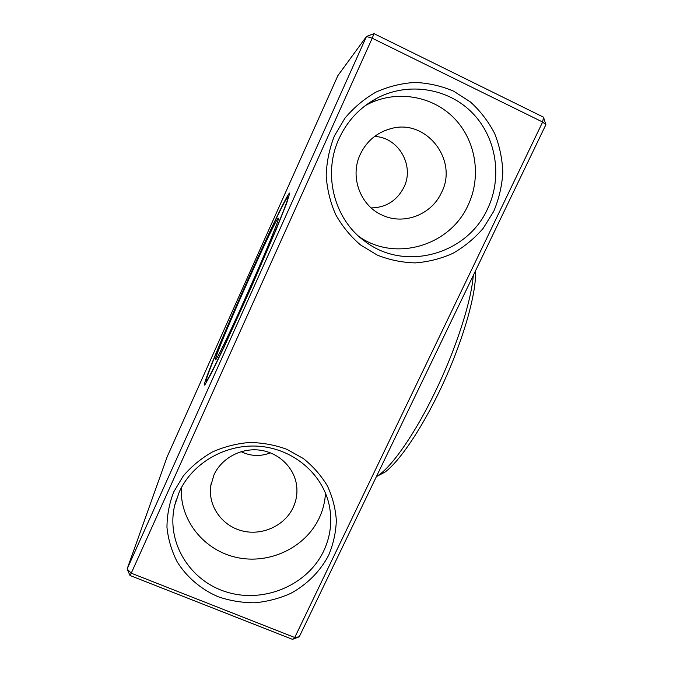 <?xml version="1.0" encoding="UTF-8"?>
<svg xmlns="http://www.w3.org/2000/svg" width="673" height="673" viewBox="0 0 673 673"><rect width="100%" height="100%" fill="white"/><g stroke="black" fill="none" stroke-linecap="round" stroke-linejoin="round"><path stroke-width="1.01" d="M493.688 211.415L483.172 228.357C474.44 238.469 464.328 246.806 452.845 253.368C440.807 258.752 428.255 261.932 415.199 262.899C402.126 262.554 389.499 259.955 377.326 255.117L360.602 245.006C350.557 236.416 342.254 226.296 335.684 214.628C330.283 202.295 327.12 189.332 326.195 175.72C326.632 162.033 329.358 148.767 334.397 135.938L344.854 118.297C353.695 107.714 364.043 98.99 375.904 92.134C388.371 86.539 401.36 83.309 414.879 82.443C428.381 82.998 441.311 85.917 453.678 91.2L470.477 102.002C480.404 111.062 488.463 121.569 494.663 133.54C499.635 146.075 502.352 159.097 502.815 172.599C501.965 186.076 498.92 199.015 493.688 211.415M339.091 138.529C322.283 174.433 334.355 219.827 365.262 241.573C404.549 271.707 466.869 254.924 487.563 208.874C502.554 177.714 496.708 137.982 472.606 113.157C448.58 88.281 408.839 81.685 377.57 97.854C360.24 107.041 347.419 120.593 339.091 138.529M328.693 555.141C320.298 571.251 307.073 584.543 290.66 593.426C279.253 598.499 267.29 601.62 254.781 602.789C242.213 602.789 230.015 600.779 218.203 596.758C201.067 589.371 186.758 577.215 177.125 561.728C171.615 550.901 168.225 539.452 166.971 527.388C167.013 515.224 169.276 503.387 173.752 491.87L183.292 475.962C191.477 466.372 201.16 458.389 212.332 452.012C224.126 446.754 236.492 443.574 249.422 442.489C262.386 442.657 274.862 444.937 286.875 449.32L303.287 458.498C313.071 466.305 321.105 475.441 327.398 485.914C332.529 496.926 335.507 508.435 336.34 520.414C335.911 532.419 333.362 543.994 328.693 555.141M179.22 492.064L174.644 505.549C165.878 542.615 190.181 581.514 227.415 592.274C264.531 603.412 307.578 585.005 323.663 551.086C330.611 536.288 332.445 520.927 329.181 505.011C322.611 474.221 293.924 449.404 260.258 446.359C226.608 443.221 192.486 462.519 179.22 492.064M204.962 382.113C212.517 356.53 286.917 190.333 289.752 193.084L286.547 203.583L276.309 229.173L251.206 287.447L224.336 346.502L211.415 373.195L204.979 384.704C204.138 385.696 204.129 384.83 204.962 382.113M374.541 136.459C398.542 137.115 414.837 165.819 403.901 187.296C396.927 200.697 386.024 207.578 371.202 207.94M270.411 452.836C260.451 456.681 250.684 456.294 241.102 451.659M360.291 154.268C349.312 177.083 360.661 206.645 383.307 215.612C404.557 225.093 431.704 214.376 441.463 192.646C458.574 160.283 426.287 118.372 390.996 128.602C376.964 132.421 366.735 140.977 360.291 154.268M213.98 474.877L210.742 485.94C207.873 505.886 221.863 525.748 241.952 530.837C261.999 536.087 284.629 525.823 293.125 507.602C296.364 500.619 297.542 493.343 296.65 485.763C294.471 467.886 279.026 452.693 260.123 450.178C241.228 447.587 221.568 458.128 213.98 474.877M359.298 236.77C395.27 261.948 449.791 246.057 468.063 205.231C481.624 176.839 476.148 140.716 454.14 118.179C432.201 95.608 396.069 89.66 367.685 104.332L365.17 105.686M181.331 487.765C179.598 520.347 204.188 550.632 236.879 557.513C269.528 564.622 305.239 547.629 319.086 518.336C322.889 510.311 325.017 501.898 325.488 493.099M374.011 33.65L366.482 36.468L372.219 38.21L374.011 33.65L543.498 117.169L545.879 124.69L299.258 636.801L294.732 637.508L292.486 639.35L129.982 575.474L131.252 573.186L294.732 637.508L542.631 122.032L372.219 38.21L131.252 573.186L127.121 568.996L366.482 36.468L337.896 75.586L167.232 456.622L127.121 568.996L129.982 575.474M543.498 117.169L542.631 122.032L545.879 124.69M299.258 636.801L292.486 639.35M475.491 270.857C476.635 291.527 464.673 335.692 444.803 379.808C424.949 423.931 400.443 460.803 384.964 472.126L376.846 476.366M376.384 476.644L379.437 474.583C393.545 464.311 415.561 432.537 434.951 392.325C455.949 349.262 471.285 301.386 473.296 275.4M258.323 268.737L239.529 311.069M215.755 358.061C220.197 341.514 277.823 212.845 278.42 218.355L278.42 218.355C279.001 219.76 266.474 250.558 249.935 287.884C233.413 325.21 218.128 357.17 215.865 359.533C215.335 360.148 215.293 359.66 215.755 358.061M243.979 303.237C269.175 247.243 290.442 195.313 287.8 197.265C286.311 196.718 267.938 235.062 249.002 277.377C226.187 328.172 203.339 383.13 206.476 380.817C208.1 380.363 224.067 347.621 243.979 303.237M211.406 482.39L210.742 485.94M361.763 238.873L365.262 241.573M176.511 498.971L174.644 505.549M367.685 104.332L377.57 97.854M384.561 130.713L390.996 128.602M384.964 472.126L379.437 474.583M288.667 197.66L287.825 197.273"/></g></svg>
